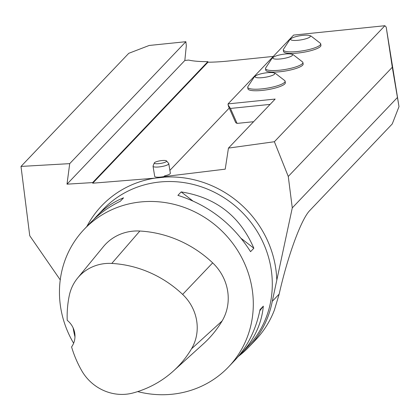 <?xml version="1.0" encoding="UTF-8"?>
<svg xmlns="http://www.w3.org/2000/svg" width="420" height="420" viewBox="0 0 420 420"><rect width="100%" height="100%" fill="white"/><g stroke="black" fill="none" stroke-linecap="round" stroke-linejoin="round"><path stroke-width="0.63" d="M384.899 25.72L293.612 35.086L228.06 103.892L275.168 99.062L228.448 148.103L274.386 141.729L384.899 25.72L386.195 27.101L392.301 67.247L399 106.622L386.195 27.101M255.869 75.736L254.279 76.923L247.742 86.851A18.947 4.043 -9.3 0 0 247.711 87.266L247.963 88.804A18.947 4.043 -9.3 0 0 262.211 90.41A18.947 4.043 -9.3 0 0 285.358 82.682L285.106 81.144A18.947 4.043 -9.3 0 0 284.944 80.755L275.378 73.358L273.698 72.817A9.97 2.126 -9.3 0 0 264.584 73.07A9.97 2.126 -9.3 0 0 255.869 75.736A9.97 2.126 -9.3 0 0 262.589 77.627A9.97 2.126 -9.3 0 0 272.654 75.295A9.97 2.126 -9.3 0 0 273.698 72.817M273.661 57.062L272.071 58.244L265.534 68.171A18.947 4.043 -9.3 0 0 265.503 68.591L265.755 70.13A18.947 4.043 -9.3 0 0 280.004 71.736A18.947 4.043 -9.3 0 0 303.151 64.003L302.899 62.465A18.947 4.043 -9.3 0 0 302.736 62.081L293.171 54.679L291.491 54.143A9.97 2.126 -9.3 0 0 282.377 54.39A9.97 2.126 -9.3 0 0 273.661 57.062A9.97 2.126 -9.3 0 0 280.381 58.947A9.97 2.126 -9.3 0 0 290.446 56.621A9.97 2.126 -9.3 0 0 291.491 54.143M291.454 38.383L289.863 39.569L283.327 49.497A18.947 4.043 -9.3 0 0 283.295 49.912L283.547 51.45A18.947 4.043 -9.3 0 0 297.796 53.057A18.947 4.043 -9.3 0 0 320.943 45.329L320.691 43.79A18.947 4.043 -9.3 0 0 320.528 43.402L310.963 36.005L309.283 35.464A9.97 2.126 -9.3 0 0 300.169 35.716A9.97 2.126 -9.3 0 0 291.454 38.383A9.97 2.126 -9.3 0 0 298.174 40.273A9.97 2.126 -9.3 0 0 308.238 37.942A9.97 2.126 -9.3 0 0 309.283 35.464M92.657 182.59L207.879 61.635A63.819 13.613 -9.3 0 1 188.654 60.081L184.837 60.47L186.312 45.754L185.876 41.701L69.715 163.637L67.001 184.165L92.657 182.59L92.72 183.199L154.712 178.174L163.994 177.224L163.942 176.61L164.682 175.828A7.975 1.701 170.7 0 0 170.352 173.229L168.787 163.684A7.975 1.701 170.7 0 1 159.043 166.94A7.975 1.701 170.7 0 1 153.043 166.262A7.975 1.701 170.7 0 1 153.074 166.042L154.297 162.928A6.248 1.334 -9.3 0 0 158.975 163.632A6.248 1.334 -9.3 0 0 166.535 160.923A6.248 1.334 -9.3 0 0 160.23 160.776A6.248 1.334 -9.3 0 0 154.297 162.928M253.591 121.711L237.069 123.407L235.72 122.661L228.438 106.202L228.06 103.892M169.885 170.368L229.257 108.045M163.942 176.61L225.225 169.16L228.448 148.103M207.879 61.635L207.974 62.213A63.819 13.613 -9.3 0 0 228.517 61.01L273.284 56.416M67.001 184.165L184.837 60.47M60.244 279.893L29.747 235.73L21 166.43L69.715 163.637M274.386 141.729L288.267 176.453L392.301 67.247M288.267 176.453L292.278 207.879L397.278 97.655M292.278 207.879L272.265 301.34A100.711 94.7 43.6 0 1 248.976 346.904A100.711 94.7 43.6 0 1 238.802 356.06M248.976 346.904L255.518 340.037A100.711 94.7 -136.4 0 0 274.402 310.034L279.163 294.1C287.695 255.995 301.245 219.046 309.844 210.457L392.249 123.953L399 106.622M92.72 183.199L207.974 62.213M163.973 176.573A7.975 1.701 170.7 0 1 154.702 176.384L153.043 166.262M185.876 41.701L149.195 45.465L128.751 53.324L21 166.43M73.626 343.245A99.713 93.76 43.6 0 1 84.178 229.315A99.713 93.76 43.6 0 1 140.637 201.957A99.713 93.76 43.6 0 1 241.358 256.909A99.713 93.76 43.6 0 1 228.58 366.875A99.713 93.76 43.6 0 1 172.121 394.238A99.713 93.76 43.6 0 1 137.676 391.592M228.58 366.875L234.859 360.281C247.49 346.799 255.885 329.899 260.048 309.587L263.324 306.149C261.639 323.867 254.205 339.754 241.028 353.808L237.794 357.037M93.697 219.492L96.626 216.253C104.559 207.974 113.537 201.831 123.564 197.825L120.288 201.264C108.707 206.903 98.763 214.053 90.463 222.726L84.178 229.315M253.843 248.236L250.561 251.674C232.759 223.839 208.535 205.065 177.896 195.358L181.178 191.914C215.849 197.39 240.067 216.158 253.843 248.236L241.353 238.555M166.535 160.923L168.693 163.485A7.975 1.701 170.7 0 1 168.787 163.684M270.102 104.38L230.449 108.444L237.069 123.407M230.449 108.444L228.002 104.79M247.711 87.266A18.947 4.043 -9.3 0 0 261.959 88.872A18.947 4.043 -9.3 0 0 285.106 81.144M265.503 68.591A18.947 4.043 -9.3 0 0 279.752 70.198A18.947 4.043 -9.3 0 0 302.899 62.465M283.295 49.912A18.947 4.043 -9.3 0 0 297.544 51.518A18.947 4.043 -9.3 0 0 320.691 43.79M77.595 278.093L103.378 246.677A47.864 45.003 43.6 0 1 139.855 231.032A111.683 105.011 43.6 0 1 212.667 262.873A47.864 45.003 43.6 0 1 222.133 320.938A111.683 105.011 43.6 0 1 203.453 343.802L173.329 371.081A108.675 102.186 43.6 0 1 133.019 392.973A44.856 42.179 43.6 0 1 81.669 370.608A108.675 102.186 43.6 0 1 71.579 346.941A19.945 18.753 43.6 0 0 67.211 320.303A108.675 102.186 43.6 0 1 69.3 295.486A44.856 42.179 43.6 0 1 77.595 278.093A44.856 42.179 43.6 0 1 111.778 263.435A108.675 102.186 43.6 0 1 182.632 294.415A44.856 42.179 43.6 0 1 191.504 348.836A108.675 102.186 43.6 0 1 173.329 371.081M73.148 327.925A109.232 102.706 -136.4 0 0 74.975 336.872M192.575 200.75L181.178 191.914M259.796 310.826L263.324 306.149M272.265 301.34L279.163 294.1M154.712 178.174A103.262 97.099 -136.4 0 0 86.851 226.511M241.028 353.808L247.569 346.941A99.713 93.76 -136.4 0 0 240.041 210.273A99.713 93.76 -136.4 0 0 103.173 209.381L96.626 216.253M276.764 279.489A103.262 97.099 -136.4 0 0 163.989 177.146M111.778 263.435L139.855 231.032M182.632 294.415L212.667 262.873M191.504 348.836L222.133 320.938"/></g></svg>
